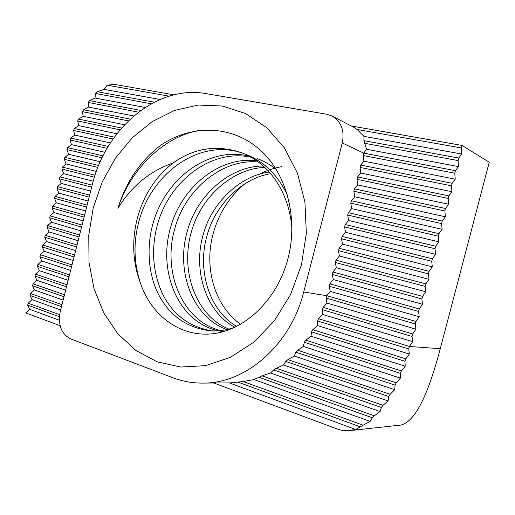 <?xml version="1.0" encoding="UTF-8"?>
<svg xmlns="http://www.w3.org/2000/svg" width="515" height="515" viewBox="0 0 515 515"><rect width="100%" height="100%" fill="white"/><g stroke="black" fill="none" stroke-linecap="round" stroke-linejoin="round"><path stroke-width="0.77" d="M269.293 172.081C240.215 175.48 211.646 202.949 203.367 234.151C192.526 269.873 205.903 312.193 234.904 327.257M270.71 173.716C242.649 177.875 215.186 204.828 207.217 235.02C196.698 269.583 209.193 310.79 236.681 326.388M263.255 166.036C230.063 165.849 197.071 195.282 187.479 230.553C175.415 270.6 192.269 317.169 226.845 329.574M264.819 167.478C232.658 168.27 200.786 197.219 191.529 231.473C179.78 270.433 195.713 315.914 228.898 329.104M256.592 160.738C219.403 156 181.711 187.338 170.78 226.774C157.339 271.231 178.325 322.371 218.463 330.772M220.62 331.216L223.24 331.647M258.318 161.993C222.107 158.491 185.632 189.353 175.036 227.739C161.955 271.07 181.834 321.038 220.587 330.579M222.731 331.106L224.102 331.396M249.241 156.212C208.446 145.803 165.437 179.027 153.2 222.795C146.305 246.151 147.998 274.379 158.723 294.805C169.834 315.837 186.99 327.836 210.191 330.791C218.495 331.3 226.6 330.179 234.505 327.443M251.146 157.268C211.208 148.391 169.596 181.145 157.68 223.806C150.895 248.526 152.543 271.978 162.643 294.149C173.13 314.82 189.578 327.064 211.987 330.888M291.96 228.75C289.185 191.644 268.663 162.56 240.711 152.376C216.319 144.618 193.749 148.166 173.014 163.017C155.273 176.98 143.305 195.694 137.106 219.152C131.692 241.316 132.761 262.515 140.318 282.741C133.591 262.026 133.288 241.001 139.391 219.667C152.575 172.48 200.135 137.891 243.241 153.367M276.227 169.326C270.472 164.761 264.144 161.195 257.255 158.62M287.821 196.144C278.332 175.351 264.034 161.292 244.934 153.966M244.625 183.984C228.563 197.593 217.871 214.942 212.553 236.044C204.178 269.403 215.219 306.419 240.627 324.27M173.014 163.017C149.788 171.115 131.415 186.23 117.896 208.363C126.066 181.769 140.46 160.648 161.086 144.998C191.026 124.9 229.864 124.682 258.073 148.198C286.186 171.392 299.196 218.199 287.505 260.352C276.555 300.226 245.089 329.941 212.747 333.752C180.495 337.383 151.223 315.792 140.318 282.741M93.215 207.989L88.767 235.155L89.024 262.425L94.052 288.703L103.74 312.863L117.819 333.791L135.838 350.432L157.107 361.794L180.739 367.053L205.62 365.637L230.45 357.294L253.818 342.185L274.276 320.942L290.518 294.664L301.442 264.871L306.341 233.379L304.932 202.131L297.393 173.04L284.325 147.76L266.673 127.636L245.603 113.564L222.39 106.013L198.307 105.054L174.559 110.429L152.221 121.604L132.226 137.846L115.347 158.305L102.182 182.027L93.215 207.989M92.179 185.059C105.44 128.872 156.489 84.602 205.961 93.608L326.587 114.208L331.969 115.978C341.265 121.579 344.696 130.565 342.263 142.938L303.715 291.999C290.627 344.986 245.919 383.443 203.316 383.102C192.764 383.224 182.658 381.454 172.995 377.778L70.497 338.831C61.304 333.92 57.867 324.926 60.184 311.845L92.179 185.059M59.386 316.751L27.701 305.15L28.183 303.219L59.618 314.665M61.491 306.676L30.134 295.468L30.623 293.531L61.993 304.687M63.995 296.743L32.567 285.774L33.057 283.836L64.497 294.754M66.506 286.803L35.007 276.079L35.496 274.135L67.008 284.814M69.016 276.858L37.447 266.377L37.936 264.433L69.519 274.868M71.527 266.905L39.887 256.67L40.376 254.725L72.029 264.916M74.038 256.953L42.333 246.955L42.822 245.011L74.54 254.964M76.548 246.994L44.773 237.241L45.262 235.297L77.05 244.998M79.065 237.029L47.219 227.521L47.708 225.57L79.567 235.033M82.085 225.061L50.155 215.843L49.665 217.794L81.582 227.057M84.602 215.09L52.601 206.116L52.112 208.06L84.099 217.085M87.119 205.105L55.047 196.376L54.558 198.32L86.617 207.101M89.642 195.121L57.5 186.63L57.011 188.58L89.134 197.116M92.159 185.123L59.952 176.883L59.457 178.834L91.657 187.125M95.037 175.216L62.405 167.13L61.909 169.081L94.406 177.186M98.635 165.47L64.858 157.378L64.362 159.328L97.856 167.407M102.067 157.783L66.963 149.601L68.604 154.275L64.858 157.378M103.006 155.878L67.536 147.663L66.963 149.601M107.094 148.314L70.014 139.964L71.456 144.638L67.536 147.663M108.208 146.434L70.684 138.052L70.014 139.964M113.043 138.992L73.561 130.424L74.791 135.091L70.684 138.052M114.349 137.144L74.34 128.531L73.561 130.424M120.059 129.838L77.675 120.98L78.66 125.641L74.34 128.531M121.611 128.029L78.576 119.1L77.675 120.98M128.396 120.871L82.484 111.646L83.16 116.293L78.576 119.1M130.256 119.107L83.546 109.792L82.484 111.646M138.496 112.148L88.226 102.446L88.471 107.069L83.546 109.792M140.795 110.442L89.533 100.625L88.226 102.446M151.243 103.785L95.52 93.472L95.011 98.024L89.533 100.625M154.268 102.182L97.296 91.728L95.52 93.472M169.107 96.17L107.171 85.194L104.062 89.365L97.296 91.728M107.171 85.194L114.446 84.389L173.954 94.837M60.12 325.712L25.75 312.901L29.58 309.27L59.328 320.233M27.701 305.15L29.58 309.27M75.634 250.612L46.601 241.606L42.822 245.011M44.773 237.241L46.601 241.606M73.136 260.513L44.161 251.288L40.376 254.725M42.333 246.955L44.161 251.288M70.639 270.407L41.728 260.963L37.936 264.433M39.887 256.67L41.728 260.963M68.147 280.302L39.294 270.632L35.496 274.135M37.447 266.377L39.294 270.632M65.65 290.183L36.868 280.302L33.057 283.836M35.007 276.079L36.868 280.302M63.158 300.065L34.434 289.964L30.623 293.531M32.567 285.774L34.434 289.964M60.667 309.94L32.007 299.621L28.183 303.219M30.134 295.468L32.007 299.621M160.036 99.485L104.062 89.365M145.108 107.481L95.011 98.024M133.765 115.972L88.471 107.069M124.566 124.765L83.16 116.293M116.886 133.765L78.66 125.641M110.39 142.938L74.791 135.091M104.88 152.273L71.456 144.638M100.225 161.749L68.604 154.275M96.357 171.379L66.12 163.989L62.405 167.13M64.362 159.328L66.12 163.989M93.215 181.171L63.68 173.709L59.952 176.883M61.909 169.081L63.68 173.709M90.653 191.097L61.234 183.424L57.5 186.63M59.457 178.834L61.234 183.424M88.149 201.024L58.794 193.131L55.047 196.376M57.011 188.58L58.794 193.131M85.645 210.957L56.347 202.839L52.601 206.116M54.558 198.32L56.347 202.839M83.14 220.877L53.908 212.541L50.155 215.843M52.112 208.06L53.908 212.541M80.636 230.791L51.474 222.235L47.708 225.57M49.665 217.794L51.474 222.235M78.138 240.705L49.034 231.924L45.262 235.297M47.219 227.521L49.034 231.924M213.841 383.018L338.535 429.497L342.443 430.501L346.601 430.791L355.672 429.497L363.101 425.203L243.177 381.525L230.501 382.877M360.3 426.864L238.394 382.259M363.101 425.203L370.131 421.418L372.339 417.781L374.321 415.792L262.013 375.841L253.94 379.561L243.177 381.525M372.339 417.781L258.717 377.167M374.321 415.792L380.07 411.549L381.39 407.494L382.98 405.344L276.272 368.289L273.665 369.905L270.497 373.002L262.013 375.841M381.39 407.494L273.665 369.905M382.98 405.344L388.04 400.882L388.819 396.544L390.158 394.297L287.898 359.65L285.741 361.446L283.533 364.993L276.272 368.289M388.819 396.544L285.741 361.446M390.158 394.297L394.715 389.688L395.095 385.136L396.228 382.806L297.631 350.232L295.816 352.17L294.303 356.058L287.898 359.65M395.095 385.136L295.816 352.17M396.228 382.806L400.393 378.107L400.438 373.362L401.41 370.974L305.852 340.203L304.32 342.25L303.374 346.421L297.631 350.232M400.438 373.362L304.32 342.25M401.41 370.974L405.228 366.21L404.977 361.292L405.794 358.846L312.779 329.677L311.491 331.821L311.034 336.224L305.852 340.203M404.977 361.292L311.491 331.821M405.794 358.846L409.29 354.03L408.762 348.964L409.431 346.466L318.528 318.721L317.472 320.942L317.452 325.564L312.779 329.677M408.762 348.964L317.472 320.942M412.702 333.965L412.052 336.469L412.682 341.632L409.431 346.466L440.286 348.719L489.25 162.257L462.052 145.436L461.395 147.96L461.794 154.037L458.749 158.06L458.086 160.583L458.505 166.603L455.447 170.677L454.784 173.201L455.221 179.156L452.144 183.289L451.488 185.812L451.932 191.702L448.848 195.893L448.185 198.41L448.649 204.243L445.552 208.485L444.889 211.002L445.372 216.776L442.256 221.07L441.593 223.587L442.089 229.297L438.96 233.649L438.304 236.16L438.812 241.812L435.671 246.215L345.23 224.546L344.612 226.922L435.014 248.726L435.542 254.32L432.388 258.775L342.147 236.424L341.535 238.799L431.725 261.285L432.272 266.815L429.098 271.328L339.07 248.294L338.458 250.67L428.441 273.838L429.001 279.304L425.815 283.874L335.992 260.159L335.381 262.528L425.158 286.379L425.731 291.786L422.532 296.408L332.922 272.017L332.31 274.386L421.882 298.912L422.467 304.262L419.255 308.936L329.851 283.862L329.24 286.231L418.598 311.44L419.204 316.725L415.978 321.457L326.78 295.707L326.143 298.063L415.322 323.954L415.94 329.182L412.702 333.965L323.188 307.384L322.339 309.676L322.744 314.498L318.528 318.721M412.052 336.469L322.339 309.676M415.978 321.457L415.322 323.954M419.255 308.936L418.598 311.44M422.532 296.408L421.882 298.912M425.815 283.874L425.158 286.379M429.098 271.328L428.441 273.838M432.388 258.775L431.725 261.285M435.671 246.215L435.014 248.726M438.96 233.649L348.307 212.663L347.689 215.038L348.578 220.472L345.23 224.546M438.304 236.16L347.689 215.038M442.256 221.07L351.391 200.766L350.773 203.148L351.648 208.639L348.307 212.663M441.593 223.587L350.773 203.148M445.552 208.485L354.475 188.87L353.856 191.252L354.719 196.794L351.391 200.766M444.889 211.002L353.856 191.252M448.848 195.893L357.565 176.96L356.947 179.342L357.79 184.943L354.475 188.87M448.185 198.41L356.947 179.342M452.144 183.289L360.655 165.045L360.036 167.427L360.867 173.085L357.565 176.96M451.488 185.812L360.036 167.427M455.447 170.677L363.745 153.122L363.127 155.511L363.944 161.214L360.655 165.045M454.784 173.201L363.127 155.511M458.749 158.06L363.931 140.659L366.583 149.26L363.745 153.122L342.263 142.938M458.086 160.583L364.408 143.247M351.288 125.982L462.052 145.436M331.969 115.978L353.689 127.224L357.133 129.484L363.931 136.346L363.931 140.659M461.395 147.96L357.133 129.484M440.286 348.719C430.598 385.001 417.794 421.264 400.689 425.094L400.058 425.152M355.672 429.497L229.246 382.883M409.29 354.03L317.452 325.564M405.228 366.21L311.034 336.224M400.393 378.107L303.374 346.421M394.715 389.688L294.303 356.058M388.04 400.882L283.533 364.993M380.07 411.549L270.497 373.002M370.131 421.418L253.94 379.561M461.794 154.037L363.931 136.346M458.505 166.603L366.583 149.26M455.221 179.156L363.944 161.214M451.932 191.702L360.867 173.085M448.649 204.243L357.79 184.943M445.372 216.776L354.719 196.794M442.089 229.297L351.648 208.639M438.812 241.812L348.578 220.472M435.542 254.32L345.507 232.304L342.147 236.424M344.612 226.922L345.507 232.304M432.272 266.815L342.443 244.129L339.07 248.294M341.535 238.799L342.443 244.129M429.001 279.304L339.379 255.942L335.992 260.159M338.458 250.67L339.379 255.942M425.731 291.786L336.321 267.749L332.922 272.017M335.381 262.528L336.321 267.749M422.467 304.262L333.257 279.548L329.851 283.862M332.31 274.386L333.257 279.548M419.204 316.725L330.199 291.342L326.78 295.707L303.715 291.999M329.24 286.231L330.199 291.342M415.94 329.182L326.954 303.071L323.188 307.384M326.143 298.063L326.954 303.071M412.682 341.632L322.744 314.498M281.872 166.603C273.903 168.006 266.287 170.613 259.013 174.411M199.653 130.398C164.51 135.966 130.186 169.313 117.896 208.363M214.575 331.119L210.191 330.791M349.981 430.579L400.689 425.081M203.316 383.102L231.39 382.864"/></g></svg>
